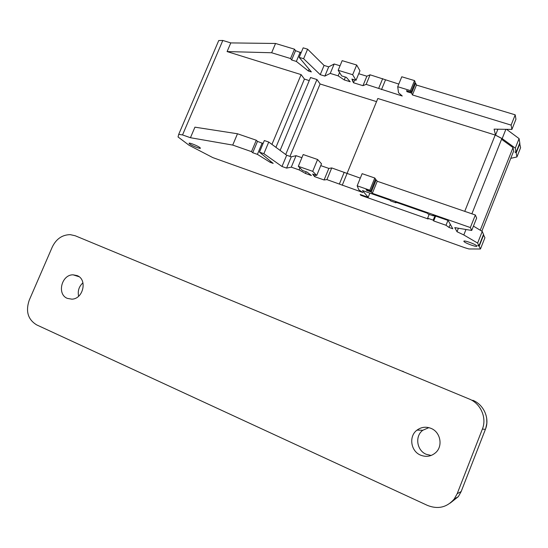<?xml version="1.0" encoding="UTF-8"?>
<svg xmlns="http://www.w3.org/2000/svg" width="548" height="548" viewBox="0 0 548 548"><rect width="100%" height="100%" fill="white"/><g stroke="black" fill="none" stroke-linecap="round" stroke-linejoin="round"><path stroke-width="0.82" d="M431.173 455.463L426.228 454.292C416.679 450.477 414.692 436.078 422.809 430.262L428.837 427.646M431.077 428.399C440.414 432.023 443.202 445.86 435.831 452.497C431.317 456.47 426.221 457.34 420.535 455.121C410.63 451.148 408.582 436.167 417.014 430.118C421.323 426.995 426.008 426.419 431.077 428.399M77.138 275.596C87.639 279.418 83.31 299.009 71.87 299.167L67.336 298.379C56.67 294.297 61.588 274.486 73.124 274.829L77.138 275.596M78.624 296.228C77.515 290.988 78.953 286.515 82.947 282.802M482.37 429.125L457.176 493.714L461.169 491.542L485.432 429.29L482.37 429.125C487.049 417.836 480.685 403.465 469.246 399.019L75.172 235.743L469.246 399.019M450.127 503.146L458.334 496.639L454.23 499.002C446.969 507.407 438.064 509.551 427.515 505.434L36.668 324.889C27.948 319.546 25.475 311.305 29.243 300.167L52.313 246.936C56.286 238.866 62.26 234.77 70.247 234.647L75.172 235.743M454.23 499.002L457.176 493.714M476.842 245.997C476.418 244.545 463.889 239.921 463.868 241.209L463.903 241.401C464.437 242.88 476.781 247.429 476.863 246.168L476.842 245.997M199.931 147.597C197.842 145.857 188.957 142.336 189.039 143.281L189.553 143.912C191.718 145.672 200.472 149.131 200.417 148.2L199.931 147.597M483.418 234.654L484.925 237.722L480.452 248.998L468.93 248.956L464.937 247.771L212.829 157.605L189.074 145.261L178.052 136.966L178.71 134.342L182.539 134.931L222.81 40.463L230.783 42.908L275.548 43.477L294.488 49.19L295.536 50.669L301.105 52.779M473.445 226.125L482.247 231.434L483.507 234.428L478.966 245.888L477.829 245.483L479.171 246.264L480.452 248.998M464.745 211.35L495.2 135.027L501.865 138.528L471.89 213.809M495.2 135.027L377.825 98.489L347.007 173.545M280.117 150.412L310.524 77.535L316.956 79.542L285.714 154.529M289.967 156.379L320.094 83.981L316.956 79.542M275.918 147.33L304.428 79.076L301.112 74.61L271.931 144.391M309.25 80.59L304.428 79.076M376.538 101.627L320.094 83.981M263.074 143.555L257.492 141.37L256.286 140.233L237.49 133.767L194.93 127.17L190.444 137.719L182.539 134.931M301.112 74.61L227.098 51.574L230.783 42.908M227.098 51.574L271.637 52.752L290.563 58.54L291.632 59.985L296.352 61.431L308.36 70.993L311.353 71.918L299.181 57.369L303.619 58.718L320.238 74.665L324.854 76.09L330.252 73.411L338.157 75.843L344.233 79.912L350.193 81.748L346.336 77.343L341.719 75.925L338.171 70.295L352.665 74.713L356.008 80.309L351.919 79.056L353.481 82.755L362.961 85.68L366.153 84.378L402.253 96.003L398.533 92.756L397.711 86.721L410.445 90.598L411.089 92.016L406.513 90.619L407.027 91.715L411.596 93.105L412.432 94.941L511.12 125.115L511.907 129.417L494.091 129.143L495.536 135.137L502.174 138.623L515.298 148.138L516.065 152.33L514.921 151.974L516.195 152.885L516.935 156.947L510.77 158.345M516.065 152.33L519.792 142.932L519.079 138.603L506.544 129.335M222.81 40.463L218.734 40.531L178.71 134.342M480.226 230.215L513.024 147.59L513.675 151.015L481.856 231.201M513.024 147.59L501.564 139.302M301.893 157.687L296.057 155.68L291.269 156.831L286.679 155.242L268.739 142.048L264.335 140.535L259.471 152.152L273.178 163.393L270.205 162.345L257.409 154.365L252.724 152.728L251.498 151.638L232.722 145.076L190.444 137.719M478.966 245.888L477.63 243.065L463.814 234.962L457.011 231.715L454.772 227.619L471.718 230.455L470.355 227.557L372.332 193.321L371.263 192.012L366.728 190.43L366.078 189.642L370.626 191.225L369.804 190.211L357.166 185.806L358.837 189.841L362.838 192.492L326.916 179.6L324.087 179.97L314.675 176.668L312.641 174.031L316.703 175.456L321.518 163.797L317.6 159.495L303.195 154.55L298.317 166.318L302.517 170.497L307.099 172.099L311.408 175.524L305.496 173.449L299.133 169.907L291.283 167.161L286.583 168.099L281.994 166.489L263.876 153.687L259.471 152.152M360.303 178.134L331.725 167.935L328.848 168.414L320.765 165.626M370.626 191.225L375.586 179.066L374.784 178.004L362.132 173.668L357.166 185.806M471.718 230.455L476.644 218.07L475.349 215.001L377.243 181.265L376.209 179.888L375.366 179.6M299.181 57.369L303.167 47.847L307.606 49.183L324.074 65.438L328.704 66.849L334.164 63.993L340.041 65.774M338.171 70.295L342.171 60.65L356.68 65.013L359.961 70.754L356.008 80.309M358.728 73.733L366.865 76.206L370.099 74.809L398.8 84.063M397.711 86.721L401.78 76.775L414.521 80.597L415.158 82.056L411.089 92.016M414.802 82.926L415.644 83.18L416.459 85.063L515.209 114.833L515.942 119.272L511.907 129.417M519.641 143.309L520.6 147.7L516.935 156.947M360.173 194.492L360.906 195.341L428.146 218.988L427.632 218.2L433.201 220.152L433.694 220.94L446.01 225.269L448.99 227.427L452.792 228.769L448.154 220.474L432.982 215.172L433.427 215.898L428.029 214.008L427.563 213.282L395.416 202.041L395.978 202.801L390.621 200.924L390.046 200.164L362.461 190.526L368.174 197.307L360.173 194.492M316.703 175.456L312.703 171.332L298.317 166.318M271.637 52.752L275.548 43.477M290.563 58.54L294.488 49.19M291.632 59.985L295.536 50.669M296.352 61.431L300.263 52.094M308.36 70.993L309.072 69.281M303.619 58.718L307.606 49.183M320.238 74.665L324.074 65.438M324.854 76.09L328.704 66.849M330.252 73.411L334.164 63.993M338.157 75.843L339.548 72.487M344.233 79.912L345.418 77.056M352.665 74.713L356.68 65.013M352.48 81.118L353.172 79.439M353.481 82.755L354.666 79.898M362.961 85.68L366.865 76.206M366.153 84.378L370.099 74.809M378.73 88.235L382.682 78.624M381.504 89.625L385.443 80.015M410.445 90.598L414.521 80.597M407.027 91.715L407.37 90.879M411.596 93.105L415.644 83.18M412.432 94.941L416.459 85.063M511.12 125.115L515.209 114.833M495.536 135.137L497.906 129.198M502.174 138.623L505.879 129.321M515.298 148.138L519.079 138.603M516.195 152.885L519.915 143.508M256.286 140.233L251.498 151.638M237.49 133.767L232.722 145.076M257.492 141.37L252.724 152.728M262.177 142.98L257.409 154.365M270.623 161.345L270.205 162.345M268.739 142.048L263.876 153.687M286.679 155.242L281.994 166.489M291.269 156.831L286.583 168.099M296.057 155.68L291.283 167.161M299.948 167.941L299.133 169.907M306.188 171.777L305.496 173.449M317.6 159.495L312.703 171.332M313.888 174.47L313.483 175.456M315.367 174.99L314.675 176.668M328.848 168.414L324.087 179.97M331.725 167.935L326.916 179.6M344.219 172.243L339.404 183.97M347.042 173.558L342.233 185.279M374.784 178.004L369.804 190.211M366.927 189.937L366.728 190.43M376.209 179.888L371.263 192.012M377.243 181.265L372.332 193.321M475.349 215.001L470.355 227.557M458.402 228.228L457.011 231.715M465.985 229.496L463.814 234.962M482.247 231.434L477.63 243.065M483.706 234.825L479.171 246.264M369.879 193.115L368.174 197.307M396.177 202.308L395.978 202.801M433.626 215.398L433.427 215.898M450.264 224.248L448.99 227.427M447.956 220.406L446.01 225.269M435.633 216.097L433.694 220.94M434.927 215.85L433.201 220.152M429.159 214.405L427.632 218.2M361.118 194.828L360.906 195.341M485.432 429.29L485.439 429.276C489.939 418.412 483.795 404.554 472.753 400.259M486.72 418.432L486.85 423.172L485.713 428.55L461.183 491.529L458.334 496.639L461.183 491.494M402.739 371.195L403.26 371.476M208.809 290.865L209.254 291.104M73.124 274.829L79.111 276.754M417.014 430.118L422.809 430.262"/></g></svg>
